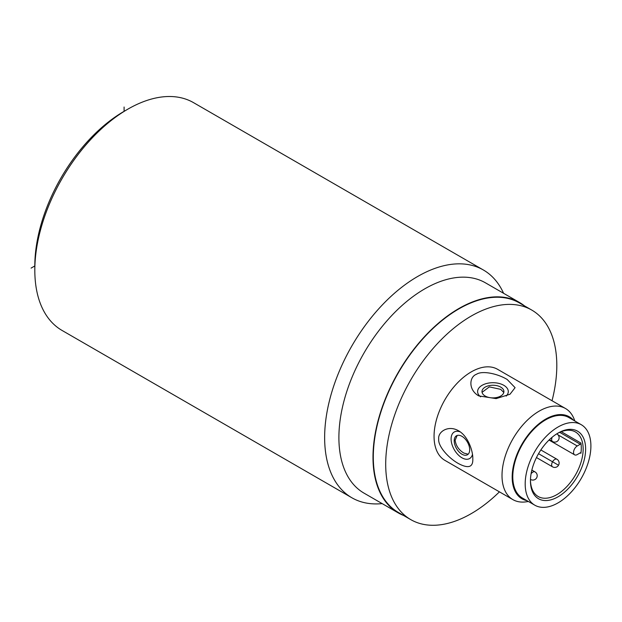 <?xml version="1.0" encoding="UTF-8"?>
<svg xmlns="http://www.w3.org/2000/svg" width="622" height="622" viewBox="0 0 622 622"><rect width="100%" height="100%" fill="white"/><g stroke="black" fill="none" stroke-linecap="round" stroke-linejoin="round"><path stroke-width="0.93" d="M382.165 503.618A131.506 75.923 -60 0 1 351.873 497.771A131.506 75.923 -60 0 1 324.637 437.569A131.506 75.923 -60 0 1 382.04 305.223A131.506 75.923 -60 0 1 483.38 269.995A131.506 75.923 -60 0 1 503.587 293.304M483.38 269.995L193.566 102.669A131.506 75.923 120 0 0 127.813 109.177A131.506 75.923 120 0 0 127.805 109.184A131.506 75.923 120 0 0 34.816 270.243A131.506 75.923 120 0 0 62.06 330.445L351.873 497.771M127.805 109.184L124.089 111.33A126.25 72.891 120 0 0 34.816 265.952L34.816 270.243M519.564 302.525L485.471 282.839A121.422 70.107 120 0 0 391.899 315.37A121.422 70.107 120 0 0 338.897 437.569A121.422 70.107 120 0 0 364.049 493.153L398.142 512.839A121.422 70.107 -60 0 1 372.99 457.256A121.422 70.107 -60 0 1 426 335.056A121.422 70.107 -60 0 1 519.564 302.525A121.422 70.107 -60 0 1 524.501 305.884M403.515 515.436A121.422 70.107 -60 0 1 398.142 512.839M499.427 491.846A120.987 69.851 -60 0 1 410.761 519.619L398.36 512.458A120.987 69.851 -60 0 1 373.301 457.077A120.987 69.851 -60 0 1 426.117 335.32A120.987 69.851 -60 0 1 519.347 302.906L531.748 310.059A120.987 69.851 -60 0 1 556.807 365.448A120.987 69.851 -60 0 1 552.033 400.739M410.761 519.619A120.987 69.851 -60 0 1 385.702 464.23A120.987 69.851 -60 0 1 438.51 342.473A120.987 69.851 -60 0 1 531.748 310.059M574.907 421.032L573.951 418.684A52.606 30.369 120 0 0 565.507 408.514L497.553 369.289A52.606 30.369 120 0 0 457.022 383.377A52.606 30.369 120 0 0 434.055 436.317A52.606 30.369 120 0 0 444.948 460.397L512.901 499.629A52.606 30.369 120 0 0 525.932 501.861L528.443 501.511M458.577 463.631C468.49 468.864 473.233 467.215 472.798 458.678C473.124 452.085 468.576 436.426 458.577 430.797C448.423 424.779 437.74 431.707 438.712 439.008C437.771 445.958 448.423 458.087 458.577 463.631M565.507 408.514A52.606 30.369 120 0 0 524.968 422.61A52.606 30.369 120 0 0 502.008 475.55A52.606 30.369 120 0 0 512.901 499.629M573.414 420.169A47.342 27.337 120 0 0 535.869 426.467A47.342 27.337 120 0 0 512.17 477.121A47.342 27.337 120 0 0 526.943 500.648M507.171 379.474C497.678 373.674 482.213 370.393 476.514 374.257C469.221 376.769 468.094 389.831 478.73 395.887L496.131 398.616L509.993 394.255L515.086 387.669L507.171 379.474M472.456 454.433A15.34 8.856 60 0 1 461.944 457.792A15.34 8.856 60 0 1 451.129 439.941A15.34 8.856 60 0 1 460.366 431.963M461.944 436.317A10.963 6.329 -120 0 0 456.47 435.781A10.963 6.329 -120 0 0 454.791 444.559A10.963 6.329 -120 0 0 461.944 454.216A10.963 6.329 -120 0 0 467.425 454.76A10.963 6.329 -120 0 0 469.105 445.974A10.963 6.329 -120 0 0 461.944 436.317M468.164 454.2L463.903 453.088C458.857 450.04 455.934 445.756 455.133 440.252L457.17 435.462M482.073 392.327L489.335 386.892L500.702 389.349L503.797 392.482M485.199 396.043A10.963 6.329 0 0 0 497.141 397.411A10.963 6.329 0 0 0 503.913 391.565A10.963 6.329 0 0 0 500.702 387.094A10.963 6.329 0 0 0 488.76 385.726A10.963 6.329 0 0 0 481.988 391.565A10.963 6.329 0 0 0 485.199 396.043M480.635 396.852A15.34 8.856 180 0 1 482.929 384.863A15.34 8.856 180 0 1 503.797 385.306A15.34 8.856 180 0 1 506.145 396.09M534.811 505.188L522.41 498.035A46.463 26.824 -60 0 1 522.41 444.38A46.463 26.824 -60 0 1 568.881 417.549L581.275 424.709A46.463 26.824 -60 0 1 581.275 478.365A46.463 26.824 -60 0 1 534.811 505.188A46.463 26.824 -60 0 1 534.811 451.533A46.463 26.824 -60 0 1 581.275 424.709M538.535 453.687A39.015 22.524 -60 0 1 558.043 433.091A39.015 22.524 -60 0 1 583.529 438.043A39.015 22.524 -60 0 1 577.55 476.211A39.015 22.524 -60 0 1 547.484 500.477A39.015 22.524 -60 0 1 530.457 480.876A39.015 22.524 -60 0 1 538.535 453.687L558.043 464.953M557.413 433.464A37.258 21.513 -60 0 1 575.436 431.963A37.258 21.513 -60 0 1 575.436 474.99A37.258 21.513 -60 0 1 538.17 496.504A37.258 21.513 -60 0 1 530.465 480.145M580.917 443.035A37.258 21.513 -60 0 1 580.917 453.298A0.879 0.505 120 0 0 580.303 452.816L577.263 454.573A5.264 3.04 -60 0 1 574.635 454.83A5.264 3.04 -60 0 1 574.635 448.757A5.264 3.04 -60 0 1 577.263 445.982L580.303 444.225A0.879 0.505 120 0 0 580.917 443.035L561.246 431.684M31.1 268.098L34.894 265.905M124.089 111.416L124.089 107.031M580.917 453.298L580.186 452.878M530.636 479.492A4.385 2.535 -60 0 1 530.488 479.399L530.636 479.492A4.385 4.385 0 0 0 536.84 477.455A4.385 4.385 0 0 0 535.021 471.904A4.385 2.535 -60 0 0 531.087 473.739M536.467 457.551L552.554 466.842A4.385 2.535 -60 0 1 552.173 466.531A4.385 2.535 -60 0 1 552.771 461.423A4.385 2.535 -60 0 1 556.939 459.246L540.852 449.963M552.173 437.219A4.385 2.535 -60 0 1 552.181 437.212A4.385 2.535 -60 0 0 552.554 441.534A4.385 4.385 0 0 0 558.758 439.49A4.385 4.385 0 0 0 556.939 433.938A4.385 2.535 -60 0 0 556.776 433.861L556.939 433.938M580.303 444.225L559.691 432.329M558.105 434.918L577.263 445.982M531.849 470.077L535.021 471.904M552.554 466.842A4.385 4.385 0 0 0 558.035 460.148A4.385 4.385 0 0 0 556.939 459.246M549.381 439.7L552.554 441.534M549.032 440.049L574.635 454.83"/></g></svg>
